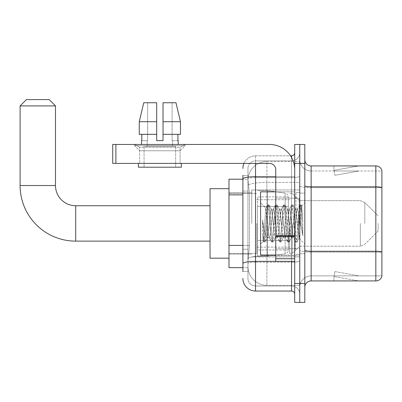 <?xml version="1.0" encoding="UTF-8"?>
<svg xmlns="http://www.w3.org/2000/svg" width="402" height="402" viewBox="0 0 402 402"><rect width="100%" height="100%" fill="white"/><g stroke="black" fill="none" stroke-linecap="round" stroke-linejoin="round"><path stroke-width="0.3" stroke-dasharray="2.01 1.51" d="M299.761 223.432L299.761 189.945L299.761 223.432M251.737 223.432L251.737 189.945L251.737 223.432M242.893 245.411L249.531 245.411L248.024 260.079L249.531 245.411L249.531 194.864L249.531 245.411L228.989 245.411L228.989 267.662L247.989 267.662L247.949 266.395A18.954 18.954 0 0 0 266.903 285.355L299.761 285.355L299.761 255.692L299.761 285.355L266.903 285.355L266.903 255.692L266.903 285.355A18.954 18.954 0 0 1 247.949 266.395L247.949 262.541L247.989 267.662L242.893 267.662M248.024 260.079L247.949 262.541L248.024 260.079M228.989 223.432L228.989 258.184L228.989 223.432M266.903 161.509L299.761 161.509L299.761 182.392L299.761 161.509L266.903 161.509A18.954 18.954 0 0 0 247.974 179.463L249.531 194.864L247.974 179.463A18.954 18.954 0 0 1 266.903 161.509L266.903 182.392L299.761 182.392L299.761 255.692L299.761 182.392L266.903 182.392L266.903 161.509A18.954 18.954 0 0 0 247.974 179.463M242.893 191.076L247.949 191.076L247.949 249.205L247.949 175.408L247.949 191.076L242.893 191.076L242.893 249.205L242.893 179.202L247.989 179.202L228.989 179.202L228.989 245.411M242.893 271.45L247.949 271.45L242.893 271.45L242.893 249.205L247.949 249.205L247.949 271.45L247.949 249.205L242.893 249.205M255.531 291.038L255.531 285.983A7.583 7.583 0 0 1 247.949 278.4L247.949 178.9L247.949 278.4A7.583 7.583 0 0 0 255.531 285.983L291.545 285.983L291.545 265.767L291.545 291.038L255.531 291.038A12.638 12.638 0 0 1 242.893 278.4M299.761 265.767L299.761 176.161L299.761 265.767M294.706 294.199L294.706 152.665L294.706 294.199M294.706 223.432L294.706 255.024L294.706 223.432M294.706 163.403L294.706 144.449L299.761 144.449L299.761 163.403L299.761 144.449L304.811 144.449L304.811 163.403L299.761 163.403L299.761 283.455L299.761 163.403L294.706 163.403L294.706 283.455L299.761 283.455L299.761 302.415L299.761 283.455L304.811 283.455L304.811 163.403M304.811 283.455L304.811 302.415L294.706 302.415L294.706 283.455M299.761 152.665L299.761 176.161L299.761 152.665A8.216 8.216 0 0 1 291.545 160.875A8.216 8.216 0 0 0 299.761 152.665A8.216 8.216 0 0 1 291.545 160.875L291.545 285.983L255.531 285.983L255.531 262.255L291.545 262.255A8.216 1.427 0 0 0 299.761 260.828A8.216 1.427 0 0 1 291.545 262.255L291.545 160.875L255.531 160.875L291.545 160.875M243.949 163.403A12.638 12.638 0 0 1 255.531 155.82L291.545 155.82A3.161 3.161 0 0 0 294.706 152.665A3.161 3.161 0 0 1 291.545 155.82L291.545 265.767L291.545 262.255L255.531 262.255L255.531 160.875L255.531 177.583L291.545 177.583A8.216 1.427 0 0 0 299.761 176.161A8.216 1.427 0 0 1 291.545 177.583L255.531 177.583L255.531 265.767L255.531 261.375L291.545 261.375A3.161 0.548 0 0 0 294.706 260.828A3.161 0.548 0 0 1 292.641 261.34M242.893 175.408L247.949 175.408L242.893 175.408L242.893 263.571A12.638 2.196 180 0 1 255.531 261.375L255.531 155.82A12.638 12.638 0 0 0 242.893 168.458A12.638 12.638 0 0 1 255.531 155.82L290.54 155.82M242.893 263.571L242.893 265.767M247.949 168.458L247.949 178.9L247.949 168.458A7.583 7.583 0 0 1 255.531 160.875A7.583 7.583 0 0 0 247.949 168.458A7.583 7.583 0 0 1 255.531 160.875M299.761 294.199A8.216 8.216 0 0 0 291.545 285.983A8.216 8.216 0 0 1 299.761 294.199A8.216 8.216 0 0 0 291.545 285.983M304.811 223.432L304.811 193.101L304.811 223.432M295.967 223.432L295.967 192.468L295.967 223.432M299.761 255.657L299.761 185.719L299.761 255.657M375.835 280.928L311.133 280.928L311.133 187.694L381.9 187.694L311.133 187.694L311.133 170.986L381.9 170.986L381.9 187.694L381.9 170.986L311.133 170.986L311.133 252.144L381.9 252.144L381.9 187.694L381.9 252.144L311.133 252.144L311.133 275.872A11.372 11.372 0 0 0 299.761 287.249A11.372 11.372 0 0 1 311.133 275.872L381.9 275.872L381.9 170.483A6.316 6.316 0 0 0 375.835 165.931L375.835 280.928A6.316 6.316 0 0 0 381.9 276.38L381.9 255.657L381.9 275.872L311.133 275.872L311.133 165.931A6.316 6.316 0 0 1 304.811 159.614L304.811 185.719L304.811 159.614M304.811 287.249L304.811 185.719L304.811 287.249A6.316 6.316 0 0 1 311.133 280.928M299.761 159.614L299.761 185.719L299.761 159.614A11.372 11.372 0 0 0 311.133 170.986A11.372 11.372 0 0 1 299.761 159.614A11.372 11.372 0 0 0 311.133 170.986M358.338 280.852A5.055 5.055 0 0 0 359.217 280.928L333.941 280.928L359.217 280.928A5.055 5.055 0 0 1 358.338 280.852A5.055 5.055 0 0 0 359.217 280.928A5.055 5.055 0 0 1 358.338 280.852A5.055 5.055 0 0 0 359.217 280.928A5.055 5.055 0 0 1 358.338 280.852L334.072 276.576L358.338 280.852M333.941 275.872L333.941 280.928L333.941 275.872M381.9 170.483A6.316 6.316 0 0 0 375.835 165.931L311.133 165.931M359.217 165.931L333.941 165.931L359.217 165.931A5.055 5.055 0 0 0 358.338 166.011A5.055 5.055 0 0 1 359.217 165.931A5.055 5.055 0 0 0 358.338 166.011A5.055 5.055 0 0 1 359.217 165.931A5.055 5.055 0 0 0 358.338 166.011A5.055 5.055 0 0 1 359.217 165.931M359.217 275.872L334.193 275.872L359.217 275.872L334.193 275.872L359.217 275.872L334.193 275.872L359.217 275.872L334.946 271.596L334.193 275.872L334.946 271.596L334.193 275.872L334.946 271.596L334.193 275.872L334.946 271.596L359.217 275.872M334.193 170.986L334.072 170.287L358.338 166.011L334.072 170.287L334.193 170.986L334.072 170.287L358.338 166.011L334.072 170.287L334.193 170.986L334.072 170.287L358.338 166.011L334.072 170.287L334.193 170.986L359.217 170.986L334.193 170.986L359.217 170.986L334.193 170.986L359.217 170.986L334.193 170.986L334.946 175.267L334.193 170.986M333.941 165.931L333.941 170.986L333.941 165.931M359.217 170.986L334.946 175.267L359.217 170.986M275.747 255.024L294.706 255.024L260.581 255.024L260.581 191.839L260.581 244.029L260.581 191.839L294.706 191.839L275.747 191.839M275.32 223.432L273.983 211.065L273.315 209.151L273.104 209.331L269.973 235.798L269.305 237.713L269.094 237.532L268.636 235.798L265.757 208.171L263.335 241.275L262.561 234.034L262.561 220.005L263.089 223.432C264.24 231.11 265.511 235.657 266.903 237.074L266.903 223.432L266.903 237.074L267.3 237.713L266.903 237.074C265.511 235.657 264.24 231.11 263.089 223.432L262.561 220.005L264.119 239.557L264.787 242.054L264.119 239.557L262.561 220.005L262.561 234.034L263.622 241.914L262.561 234.034L263.335 241.275L260.581 244.029L263.335 241.275L265.757 208.171L267.637 204.95L267.129 207.301L264.456 239.557L263.622 241.914L264.953 241.914L263.787 242.054L264.456 239.557L267.129 207.301L267.797 204.809L265.757 208.171L260.581 202.834L265.883 208.13L266.903 218.974L266.903 223.432L266.903 218.974L268.636 235.798L269.094 237.532L271.646 241.914L271.144 239.557L268.466 207.301L267.797 204.809L268.802 204.809L268.134 207.301L265.461 239.557L264.953 241.914L267.511 237.532L269.305 237.713L271.646 241.914L271.144 239.557L268.466 207.301L267.797 204.809L268.802 204.809L268.134 207.301L265.461 239.557L264.953 241.914L267.3 237.713L269.305 237.713L269.973 235.798L272.646 211.065L273.104 209.331L275.661 204.95L275.154 207.301L272.481 239.557L271.646 241.914L272.812 242.054L272.144 239.557L269.471 207.301L268.802 204.809L271.521 209.331L271.31 209.151L270.641 211.065L267.511 237.532L270.641 211.065L271.31 209.151L273.315 209.151L275.661 204.95L275.154 207.301L272.481 239.557L271.812 242.054L272.812 242.054L272.144 239.557L269.471 207.301L268.968 204.95L271.31 209.151L273.315 209.151L273.983 211.065L277.119 237.532L275.32 223.432M273.315 223.432L271.978 211.065L271.521 209.331L274.651 235.798L275.32 237.713L274.651 235.798L273.315 223.432M283.345 223.432L282.008 211.065L281.34 209.151L281.129 209.331L277.998 235.798L277.33 237.713L277.119 237.532L279.671 241.914L279.169 239.557L276.491 207.301L275.661 204.95L276.827 204.809L276.159 207.301L273.481 239.557L272.812 242.054L275.536 237.532L277.33 237.713L279.671 241.914L279.169 239.557L276.491 207.301L275.822 204.809L276.827 204.809L276.159 207.301L273.481 239.557L272.978 241.914L275.32 237.713L277.33 237.713L277.998 235.798L280.671 211.065L281.129 209.331L283.686 204.95L283.179 207.301L280.506 239.557L279.671 241.914L280.837 242.054L280.169 239.557L277.496 207.301L276.827 204.809L279.546 209.331L279.335 209.151L278.666 211.065L275.536 237.532L278.666 211.065L279.335 209.151L281.34 209.151L283.686 204.95L283.179 207.301L280.506 239.557L279.837 242.054L280.837 242.054L280.169 239.557L277.496 207.301L276.988 204.95L279.335 209.151L281.34 209.151L282.008 211.065L285.139 237.532L283.345 223.432M281.34 223.432L280.003 211.065L279.546 209.331L282.676 235.798L283.345 237.713L282.676 235.798L281.34 223.432M291.37 223.432L290.033 211.065L289.365 209.151L289.154 209.331L286.023 235.798L285.355 237.713L285.139 237.532L287.696 241.914L287.194 239.557L284.515 207.301L283.686 204.95L284.852 204.809L284.184 207.301L281.506 239.557L280.837 242.054L283.556 237.532L285.355 237.713L287.696 241.914L287.194 239.557L284.515 207.301L283.847 204.809L284.852 204.809L284.184 207.301L281.506 239.557L281.003 241.914L283.345 237.713L285.355 237.713L286.023 235.798L288.696 211.065L289.154 209.331L291.706 204.95L291.204 207.301L288.53 239.557L287.696 241.914L288.862 242.054L288.194 239.557L285.52 207.301L284.852 204.809L287.571 209.331L287.36 209.151L286.691 211.065L283.556 237.532L286.691 211.065L287.36 209.151L289.365 209.151L291.706 204.95L291.204 207.301L288.53 239.557L287.862 242.054L288.862 242.054L288.194 239.557L285.52 207.301L285.013 204.95L287.36 209.151L289.365 209.151L290.033 211.065L293.164 237.532L291.37 223.432M289.365 223.432L288.028 211.065L287.571 209.331L290.701 235.798L291.37 237.713L290.701 235.798L289.365 223.432M298.495 214.256L298.495 234.22L296.053 211.065L295.385 209.151L294.716 211.065L292.038 235.798L291.37 237.713L293.38 237.713L295.721 241.914L295.214 239.557L292.54 207.301L291.706 204.95L292.877 204.809L292.209 207.301L289.53 239.557L288.862 242.054L291.581 237.532L293.38 237.713L295.721 241.914L295.214 239.557L292.54 207.301L291.872 204.809L292.877 204.809L292.209 207.301L289.53 239.557L289.028 241.914L291.581 237.532L292.038 235.798L294.716 211.065L295.385 209.151L297.39 209.151L296.721 211.065L294.048 235.798L293.38 237.713L294.048 235.798L296.721 211.065L297.178 209.331L299.731 204.95L299.229 207.301L296.555 239.557L295.721 241.914L296.887 242.054L296.219 239.557L293.545 207.301L292.877 204.809L295.596 209.331L297.39 209.151L299.731 204.95L299.229 207.301L296.555 239.557L295.887 242.054L296.887 242.054L296.219 239.557L293.545 207.301L293.038 204.95L295.596 209.331L296.053 211.065L299.068 238.28L300.992 211.387L301.721 206.075L302.837 222.361L302.837 235.773L300.626 223.432L297.39 209.151L298.495 214.256L298.495 234.22L299.194 238.23L301.611 206.035L302.837 222.361L301.57 207.301L300.902 204.809L300.234 207.301L297.555 239.557L296.887 242.054L297.555 239.557L300.234 207.301L300.902 204.809L301.57 207.301L302.837 222.361L302.837 235.773L300.565 207.301L299.731 204.95L300.902 204.809L299.897 204.809L300.565 207.301L302.837 235.773L300.626 223.432L298.495 214.256M139.645 147.368L134.59 144.449L185.141 144.449L134.59 144.449L134.59 145.715L185.141 145.715L134.59 145.715L185.141 145.715L134.59 145.715L139.645 150.765L139.645 163.403L180.086 163.403L139.645 163.403L180.086 163.403L139.645 163.403L180.086 163.403L139.645 163.403L180.086 163.403L139.645 163.403L139.645 147.368L180.086 147.368L185.141 144.449L134.59 144.449L185.141 144.449L185.141 145.715L180.086 150.765L139.645 150.765L180.086 150.765L180.086 163.403L180.086 147.368L139.645 147.368L134.59 144.449L185.141 144.449L134.59 144.449L134.59 145.715L139.645 150.765L139.645 163.403L139.645 147.368L180.086 147.368L185.141 144.449L134.59 144.449L185.141 144.449L185.141 145.715L180.086 150.765L139.645 150.765L180.086 150.765L180.086 163.403L180.086 147.368L139.645 147.368M275.747 223.432L275.747 198.156L275.747 223.432M275.747 261.34L294.706 261.34L275.747 261.34L275.747 258.732L275.747 261.34L294.706 261.34L294.706 169.724A25.276 25.276 0 0 0 269.43 144.449L112.731 144.449L115.892 144.449L112.731 144.449L112.731 163.403L112.731 144.449L112.731 163.403L269.43 163.403A6.316 6.316 0 0 1 275.747 169.724L275.747 261.34M275.747 235.793L294.706 235.793L294.706 169.724A25.276 25.276 0 0 0 269.43 144.449L115.892 144.449L115.892 163.403L269.43 163.403A6.316 6.316 0 0 1 275.747 169.724L275.747 235.793L294.706 235.793L294.706 261.34L294.706 169.724A25.276 25.276 0 0 0 269.43 144.449L115.892 144.449L115.892 163.403L112.731 163.403L269.43 163.403A6.316 6.316 0 0 1 275.747 169.724L275.747 235.793L294.706 235.793L294.706 261.34M175.664 146.343L175.664 167.197L144.072 167.197L175.664 167.197L144.072 167.197L175.664 167.197L175.664 146.343L144.072 146.343L144.072 167.197L144.072 146.343L175.664 146.343M163.026 121.7L180.478 121.7L175.986 102.746L163.026 102.746L163.026 134.338L177.915 134.338L163.026 134.338L163.026 140.66L156.705 140.66L163.026 140.66L156.705 140.66L156.705 134.338L139.258 134.338L141.816 134.338L141.816 140.66L141.544 140.66L141.816 140.66L141.816 134.338L156.705 134.338L139.258 134.338L156.705 134.338L141.816 134.338L156.705 134.338L156.705 121.7L139.258 121.7L156.705 121.7L156.705 140.66L156.705 102.746L156.705 121.7L156.705 102.746L143.745 102.746L156.705 102.746L147.629 102.746L147.629 140.66L147.629 102.746L156.705 102.746L156.705 140.66L156.705 134.338L156.705 140.66L163.026 140.66L163.026 102.746L172.101 102.746L172.101 140.66L172.503 140.66L172.101 140.66L172.101 102.746L175.986 102.746L163.026 102.746L163.026 134.338L177.915 134.338L177.915 140.66L177.915 134.338L163.026 134.338L180.478 134.338L163.026 134.338L163.026 121.7L180.478 121.7L180.478 134.338L180.478 121.7L163.026 121.7L163.026 102.746L175.986 102.746L163.026 102.746L163.026 140.66L163.026 102.746L172.101 102.746L172.101 140.66L178.192 140.66L178.192 144.449L141.544 144.449L178.192 144.449M172.503 140.66L172.503 146.343L147.227 146.343L172.503 146.343L147.227 146.343L172.503 146.343L172.503 140.66L172.101 140.66L172.503 140.66M147.227 140.66L147.227 146.343L147.227 140.66L147.629 140.66L141.816 140.66L147.629 140.66L147.629 102.746L143.745 102.746L156.705 102.746L156.705 121.7L156.705 102.746L143.745 102.746L139.258 121.7L139.258 134.338L139.258 121.7L139.258 134.338L156.705 134.338L156.705 102.746L143.745 102.746L147.629 102.746L147.629 140.66L147.227 140.66M141.544 140.66L141.544 144.449M178.192 140.66L172.101 140.66L172.101 102.746L163.026 102.746L163.026 140.66M181.347 163.403L138.383 163.403L138.383 167.197L181.347 167.197L138.383 167.197L181.347 167.197L181.347 163.403L138.383 163.403M228.989 258.184L210.035 258.184L210.035 188.679L210.035 258.184L210.035 205.739L75.702 205.739L75.702 241.125A55.602 55.602 0 0 1 20.1 185.518L20.1 105.907L55.486 105.907L20.1 105.907L55.486 105.907L49.165 99.585L26.416 99.585L49.165 99.585L26.416 99.585L20.1 105.907M20.1 185.518L55.486 185.518L20.1 185.518L55.486 185.518L55.486 105.907M378.111 223.432L378.111 231.014L378.111 223.432M292.179 223.432L292.179 253.446L292.179 223.432M289.651 223.432L289.651 253.446L289.651 223.432M256.793 223.432L256.793 253.446L256.793 223.432M257.426 206.372L257.426 256.285L257.426 240.491L288.385 240.491L288.385 249.969L288.385 196.895L288.385 206.372L257.426 206.372L257.426 249.969L257.426 240.491L288.385 240.491L288.385 249.969L288.385 196.895L288.385 206.372L257.426 206.372L257.426 256.285L257.426 240.491L288.385 240.491L288.385 249.974L257.426 249.969L257.426 240.491L267.536 240.491L267.536 256.285L267.536 190.573L267.536 206.372L257.426 206.372L257.426 196.895L257.426 249.969L288.385 249.974C288.485 251.702 287.405 252.953 285.139 253.727L285.139 240.491L288.385 240.491L288.385 249.974C288.485 251.702 287.405 252.953 285.139 253.727L285.139 240.491L267.536 240.491L267.536 256.285L267.536 190.573L267.536 206.372L285.139 206.372L285.139 193.136L285.139 253.727L267.536 256.285L257.426 256.285L267.536 256.285L285.139 253.727L285.139 193.136C287.405 193.91 288.485 195.156 288.385 196.885L288.385 206.372L257.426 206.372M210.035 205.739L210.035 223.432L210.035 188.679L228.989 188.679M288.385 206.372L285.139 206.372L285.139 193.136L267.536 190.573L257.426 190.573L267.536 190.573L285.139 193.136C287.405 193.91 288.485 195.156 288.385 196.885L288.385 206.372M177.915 134.338L180.478 134.338L177.915 134.338L177.915 140.66L172.101 140.66L177.915 140.66M163.026 134.338L180.478 134.338M141.816 134.338L141.816 140.66L147.629 140.66L141.816 140.66M139.258 121.7L156.705 121.7M156.705 140.66L156.705 134.338M266.903 255.692A18.954 3.291 180 0 0 248.175 258.471A18.954 3.291 180 0 1 266.903 255.692L299.761 255.692L266.903 255.692L266.903 182.392L266.903 255.692M248.441 184.94A18.954 3.291 180 0 1 266.903 182.392A18.954 3.291 180 0 0 248.441 184.94M247.949 266.395A18.954 18.954 0 0 0 266.903 285.355M242.893 194.864L228.989 194.864M242.893 178.9A12.638 2.196 180 0 1 255.531 176.709L291.545 176.709L291.545 157.489M275.747 176.709L291.545 176.709A3.161 0.548 -0 0 0 294.706 176.161A3.161 0.548 0 0 1 291.545 176.709L291.545 261.34M255.531 155.82L255.531 163.403M255.531 177.583A7.583 1.317 180 0 0 247.949 178.9A7.583 1.317 180 0 1 255.531 177.583M255.531 262.255A7.583 1.317 180 0 0 247.949 263.571A7.583 1.317 180 0 1 255.531 262.255M255.531 285.983A7.583 7.583 0 0 1 247.949 278.4M311.133 252.144A11.372 1.975 0 0 1 299.761 250.17A11.372 1.975 0 0 0 311.133 252.144M381.9 252.059A6.316 1.095 180 0 0 375.835 251.265L311.133 251.265A6.316 1.095 0 0 1 304.811 250.17M304.811 185.719A6.316 1.095 0 0 0 311.133 186.819L375.835 186.819A6.316 1.095 180 0 1 381.9 187.608M299.761 185.719A11.372 1.975 0 0 0 311.133 187.694A11.372 1.975 0 0 1 299.761 185.719M299.761 287.249A11.372 11.372 0 0 1 311.133 275.872M299.128 223.432L299.128 198.156L299.128 223.432M295.334 223.432L295.334 248.707L295.334 223.432M294.706 236.341L275.747 236.341M275.747 258.732L294.706 258.732M364.795 223.432L364.795 202.533L364.795 223.432M360.328 223.432L360.328 246.18L360.328 223.432M115.892 163.403L115.892 144.449M251.737 189.945L299.761 189.945L251.737 189.945M228.989 192.784L251.737 192.784L228.989 192.784M228.989 254.074L251.737 254.074L228.989 254.074M251.737 256.918L299.761 256.918L251.737 256.918M294.706 198.156L275.747 198.156L294.706 198.156M294.706 248.707L275.747 248.707L294.706 248.707M299.761 193.101L304.811 193.101L299.761 193.101M295.967 254.391L299.761 254.391L295.967 254.391M295.967 192.468L299.761 192.468L295.967 192.468M299.761 253.757L304.811 253.757L299.761 253.757M295.334 198.156L299.128 198.156L299.761 197.523L299.128 198.156L295.334 198.156L294.706 197.523M295.334 248.707L299.128 248.707L299.761 249.335L299.128 248.707L295.334 248.707L294.706 249.335M301.611 206.035L304.811 202.834L301.611 206.035M299.063 238.28L304.811 244.029L299.063 238.28M299.199 238.235L297.053 241.914L299.199 238.235M301.721 206.075L301.063 204.95L301.721 206.075M263.23 241.24L263.622 241.914L263.23 241.24M210.035 241.125L75.702 241.125M378.111 231.014L364.795 244.326L360.328 246.18L364.795 244.326L378.111 231.014M299.761 246.18L360.328 246.18L299.761 246.18L292.179 253.446L289.651 253.446L292.179 253.446L299.761 246.18M256.793 247.124L289.651 247.124L256.793 247.124M228.989 253.446L256.793 253.446L228.989 253.446M228.989 193.417L256.793 193.417L228.989 193.417M256.793 199.739L289.651 199.739L256.793 199.739M289.651 193.417L292.179 193.417L299.761 200.683L360.328 200.683L364.795 202.533L378.111 215.849L364.795 202.533L360.328 200.683L299.761 200.683L292.179 193.417L289.651 193.417M288.385 196.895L257.426 196.895L288.385 196.895"/><path stroke-width="0.6" d="M242.893 191.076L242.893 175.408L242.893 179.202L228.989 179.202L228.989 267.662L242.893 267.662M242.893 271.45L242.893 175.408M255.531 163.403L255.531 291.038L291.545 291.038A3.161 3.161 0 0 1 294.706 294.199A3.161 3.161 0 0 0 291.545 291.038L291.545 261.34M294.706 283.455L294.706 302.415L299.761 302.415L299.761 283.455L299.761 302.415L304.811 302.415L304.811 283.455L299.761 283.455L299.761 163.403L299.761 283.455L294.706 283.455L294.706 163.403L299.761 163.403L299.761 144.449L299.761 163.403L304.811 163.403L304.811 283.455M304.811 163.403L304.811 144.449L294.706 144.449L294.706 163.403M290.54 155.82L291.545 155.82A3.161 3.161 0 0 0 294.706 152.665M242.893 265.767L242.893 249.205M242.893 168.458A12.638 12.638 0 0 1 243.949 163.403M255.531 291.038A12.638 12.638 0 0 1 242.893 278.4M304.811 287.249A6.316 6.316 0 0 1 311.133 280.928L375.835 280.928L375.835 165.931L311.133 165.931A6.316 6.316 0 0 1 304.811 159.614A6.316 6.316 0 0 0 311.133 165.931L311.133 280.928M381.9 170.483A6.316 6.316 0 0 0 375.835 165.931A6.316 6.316 0 0 1 381.9 170.483L381.9 276.38A6.316 6.316 0 0 1 375.835 280.928M163.026 140.66L156.705 140.66L163.026 140.66L156.705 140.66L163.026 140.66L163.026 102.746L175.986 102.746L180.478 121.7L180.478 134.338L163.026 134.338M156.705 121.7L156.705 134.338L156.705 121.7L139.258 121.7L143.745 102.746L139.258 121.7L143.745 102.746L156.705 102.746L156.705 140.66M210.035 241.125L75.702 241.125L75.702 205.739A20.221 20.221 0 0 1 55.486 185.518L55.486 105.907L20.1 105.907L26.416 99.585L49.165 99.585L55.486 105.907M75.702 241.125A55.602 55.602 0 0 1 20.1 185.518L20.1 105.907M210.035 205.739L75.702 205.739A20.221 20.221 0 0 1 55.486 185.518L20.1 185.518M228.989 188.679L210.035 188.679L210.035 258.184L228.989 258.184M294.706 261.34L275.747 261.34L275.747 235.793L294.706 235.793L294.706 169.724A25.276 25.276 0 0 0 269.43 144.449L115.892 144.449L115.892 163.403L269.43 163.403A6.316 6.316 0 0 1 275.747 169.724L275.747 235.793M115.892 163.403L112.731 163.403L112.731 144.449L115.892 144.449M141.544 140.66L141.816 140.66L141.544 140.66L141.544 144.449M178.192 140.66L177.915 140.66L178.192 140.66L178.192 144.449M177.915 134.338L177.915 140.66M141.816 140.66L141.816 134.338M138.383 163.403L138.383 167.197L181.347 167.197L181.347 163.403M156.705 134.338L139.258 134.338L139.258 121.7M180.478 134.338L180.478 121.7L163.026 121.7M180.478 121.7L175.986 102.746L180.478 121.7M275.747 191.839L260.581 191.839L260.581 255.024L275.747 255.024M242.893 194.864L228.989 194.864M242.893 245.411L228.989 245.411M292.641 261.34A3.161 0.548 0 0 1 291.545 261.375L255.531 261.375A12.638 2.196 180 0 0 242.893 263.571M242.893 178.9A12.638 2.196 180 0 1 255.531 176.709L275.747 176.709M291.545 157.489L291.545 155.82M381.9 187.608A6.316 1.095 180 0 0 375.835 186.819L311.133 186.819A6.316 1.095 -0 0 1 304.811 185.719M381.9 252.059A6.316 1.095 180 0 0 375.835 251.265L311.133 251.265A6.316 1.095 0 0 1 304.811 250.17M294.706 236.341L275.747 236.341M275.747 258.732L294.706 258.732M295.334 198.156L294.706 197.523M295.334 248.707L294.706 249.335"/></g></svg>
